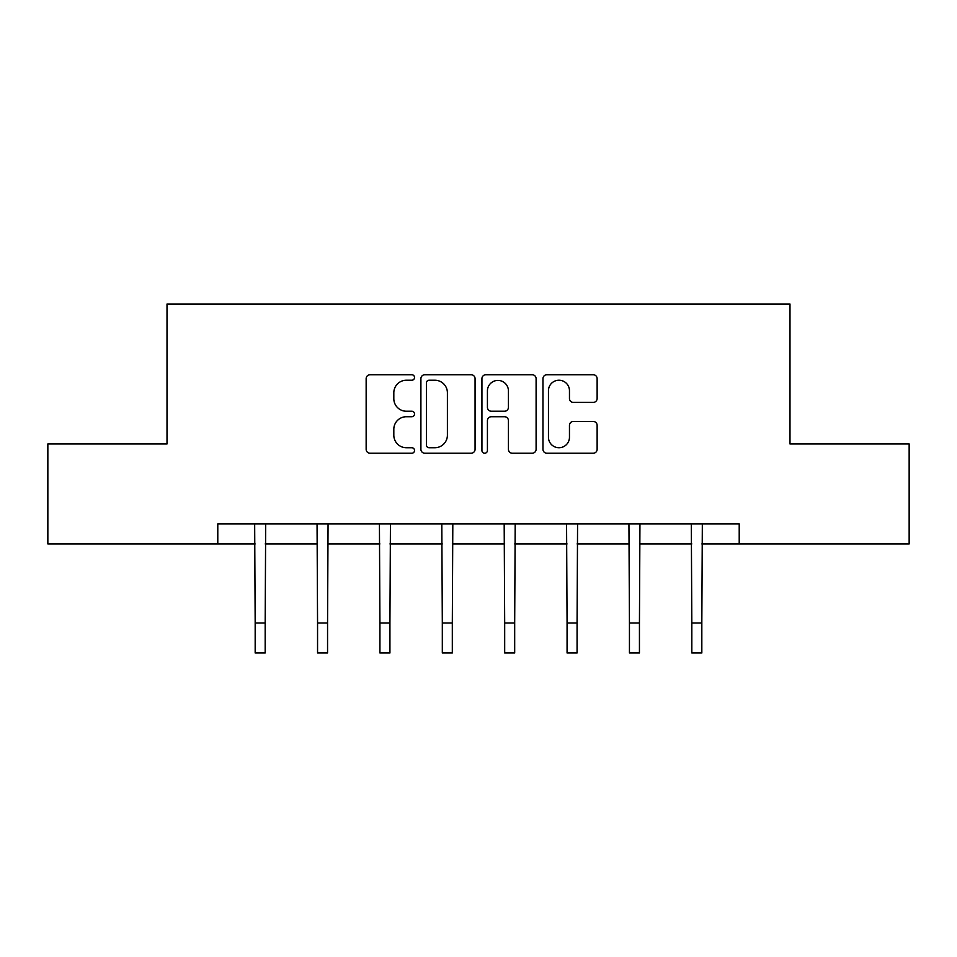 <?xml version="1.0" encoding="UTF-8"?>
<svg xmlns="http://www.w3.org/2000/svg" width="957" height="957" viewBox="0 0 957 957"><rect width="100%" height="100%" fill="white"/><g stroke="black" fill="none" stroke-linecap="round" stroke-linejoin="round"><path stroke-width="1.44" d="M414.525 377.477A2.751 2.751 0 0 0 411.773 374.737L370.072 374.737A3.924 3.924 0 0 0 366.148 378.661L366.148 449.312A3.924 3.924 0 0 0 370.072 453.235L411.773 453.235A2.751 2.751 0 0 0 414.525 450.484A2.751 2.751 0 0 0 411.773 447.732L406.378 447.732A12.561 12.561 0 0 1 393.817 435.172L393.817 429.286A12.561 12.561 0 0 1 406.378 416.726L411.773 416.726A2.751 2.751 0 0 0 414.525 413.986A2.751 2.751 0 0 0 411.773 411.235L406.378 411.235A12.561 12.561 0 0 1 393.817 398.674L393.817 392.789A12.561 12.561 0 0 1 406.378 380.228L411.773 380.228A2.751 2.751 0 0 0 414.525 377.477M593.208 402.407A3.924 3.924 0 0 0 597.132 398.483L597.132 378.661A3.924 3.924 0 0 0 593.208 374.737L546.89 374.737A3.924 3.924 0 0 0 542.966 378.661L542.966 449.312A3.924 3.924 0 0 0 546.89 453.235L593.208 453.235A3.924 3.924 0 0 0 597.132 449.312L597.132 425.363A3.924 3.924 0 0 0 593.208 421.439L573.387 421.439A3.924 3.924 0 0 0 569.463 425.363L569.463 437.241A10.503 10.503 0 0 1 558.96 447.732A10.503 10.503 0 0 1 548.457 437.241L548.457 390.731A10.503 10.503 0 0 1 558.96 380.228A10.503 10.503 0 0 1 569.463 390.731L569.463 398.483A3.924 3.924 0 0 0 573.387 402.407L593.208 402.407M217.789 543.935L47.85 543.935L47.85 443.976L167.008 443.976L167.008 304.015L789.992 304.015L789.992 443.976L909.15 443.976L909.15 543.935L739.211 543.935L739.211 523.946L217.789 523.946L217.789 543.935L255.172 543.935M475.067 378.661A3.924 3.924 0 0 0 471.143 374.737L424.824 374.737A3.924 3.924 0 0 0 420.901 378.661L420.901 449.312A3.924 3.924 0 0 0 424.824 453.235L471.143 453.235A3.924 3.924 0 0 0 475.067 449.312L475.067 378.661M485.857 374.737L532.176 374.737A3.924 3.924 0 0 1 536.099 378.661L536.099 449.312A3.924 3.924 0 0 1 532.176 453.235L512.354 453.235A3.924 3.924 0 0 1 508.43 449.312L508.43 420.649A3.924 3.924 0 0 0 504.506 416.726L491.36 416.726A3.924 3.924 0 0 0 487.424 420.649L487.424 450.484A2.751 2.751 0 0 1 484.685 453.235A2.751 2.751 0 0 1 481.933 450.484L481.933 378.661A3.924 3.924 0 0 1 485.857 374.737M265.173 543.935L317.557 543.935M327.557 543.935L379.929 543.935M389.93 543.935L442.313 543.935M452.314 543.935L504.686 543.935M514.687 543.935L567.07 543.935M577.071 543.935L629.443 543.935M639.443 543.935L691.827 543.935M701.828 543.935L739.211 543.935M429.143 380.228A2.751 2.751 0 0 0 426.391 382.979L426.391 444.993A2.751 2.751 0 0 0 429.143 447.732L434.837 447.732A12.561 12.561 0 0 0 447.398 435.172L447.398 392.789A12.561 12.561 0 0 0 434.837 380.228L429.143 380.228M508.43 390.923A10.503 10.503 0 0 0 497.927 380.419A10.503 10.503 0 0 0 487.424 390.923L487.424 407.311A3.924 3.924 0 0 0 491.36 411.235L504.506 411.235A3.924 3.924 0 0 0 508.43 407.311L508.43 390.923M254.67 523.946L255.172 622.995L265.173 622.995L265.687 523.946M255.172 622.995L255.172 652.985L265.173 652.985L265.173 622.995M317.054 523.946L317.557 622.995L327.557 622.995L328.06 523.946M317.557 622.995L317.557 652.985L327.557 652.985L327.557 622.995M379.427 523.946L379.929 622.995L389.93 622.995L390.432 523.946M379.929 622.995L379.929 652.985L389.93 652.985L389.93 622.995M441.811 523.946L442.313 622.995L452.314 622.995L452.817 523.946M442.313 622.995L442.313 652.985L452.314 652.985L452.314 622.995M504.183 523.946L504.686 622.995L514.687 622.995L515.189 523.946M504.686 622.995L504.686 652.985L514.687 652.985L514.687 622.995M566.568 523.946L567.07 622.995L577.071 622.995L577.573 523.946M567.07 622.995L567.07 652.985L577.071 652.985L577.071 622.995M628.94 523.946L629.443 622.995L639.443 622.995L639.946 523.946M629.443 622.995L629.443 652.985L639.443 652.985L639.443 622.995M691.313 523.946L691.827 622.995L701.828 622.995L702.33 523.946M691.827 622.995L691.827 652.985L701.828 652.985L701.828 622.995"/></g></svg>

